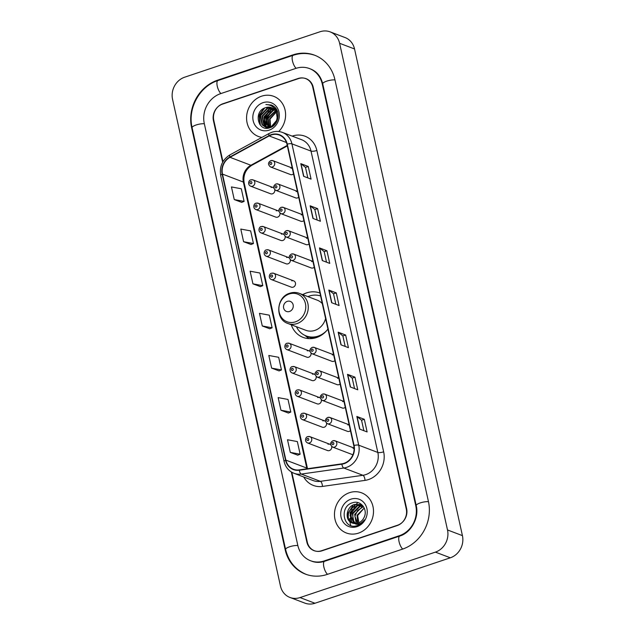 <?xml version="1.0" encoding="UTF-8"?>
<svg xmlns="http://www.w3.org/2000/svg" width="635" height="635" viewBox="0 0 635 635"><rect width="100%" height="100%" fill="white"/><g stroke="black" fill="none" stroke-linecap="round" stroke-linejoin="round"><path stroke-width="0.95" d="M319.953 293.06A23.717 21.225 -69.2 0 0 306.578 292.894A23.717 21.225 -69.2 0 0 302.697 294.632M291.243 324.747A23.717 21.225 -69.2 0 0 303.101 337.399A23.717 21.225 -69.2 0 0 316.476 337.558A23.717 21.225 -69.2 0 0 327.93 329.065M256.286 203.216A3.358 3 110.8 0 1 260.033 206.415A3.358 3 110.8 0 1 255.794 209.518L275.765 217.106A3.358 3 -69.2 0 0 279.956 213.098M261.461 226.56A3.358 3 110.8 0 1 265.208 229.759A3.358 3 110.8 0 1 260.969 232.862L280.94 240.451A3.358 3 -69.2 0 0 285.131 236.442M266.637 249.904A3.358 3 110.8 0 1 270.383 253.103A3.358 3 110.8 0 1 266.144 256.199L286.115 263.795A3.358 3 -69.2 0 0 290.306 259.786M271.812 273.248A3.358 3 110.8 0 1 275.558 276.447A3.358 3 110.8 0 1 271.32 279.543L291.29 287.139A3.358 3 -69.2 0 0 295.521 284.035A3.358 3 -69.2 0 0 291.783 280.845M287.337 343.281A3.358 3 110.8 0 1 291.076 346.472A3.358 3 110.8 0 1 286.845 349.575L306.816 357.172A3.358 3 -69.2 0 0 310.999 353.155M292.513 366.617A3.358 3 110.8 0 1 296.251 369.816A3.358 3 110.8 0 1 292.021 372.92L311.991 380.508A3.358 3 -69.2 0 0 316.174 376.499M297.688 389.961A3.358 3 110.8 0 1 301.427 393.16A3.358 3 110.8 0 1 297.196 396.264L317.167 403.852A3.358 3 -69.2 0 0 321.35 399.844M302.863 413.306A3.358 3 110.8 0 1 306.602 416.504A3.358 3 110.8 0 1 302.371 419.6L322.342 427.196A3.358 3 -69.2 0 0 326.525 423.188M308.038 436.65A3.358 3 110.8 0 1 311.777 439.849A3.358 3 110.8 0 1 307.546 442.944L327.517 450.54A3.358 3 -69.2 0 0 331.7 446.532M251.111 179.88A3.358 3 110.8 0 1 254.857 183.07A3.358 3 110.8 0 1 250.619 186.174L270.589 193.77A3.358 3 -69.2 0 0 274.78 189.754M333.113 440.769A3.358 3 110.8 0 1 336.852 443.968A3.358 3 110.8 0 1 332.621 447.072L352.584 454.66A3.358 3 -69.2 0 0 352.917 454.763M327.938 417.433A3.358 3 110.8 0 1 331.676 420.624A3.358 3 110.8 0 1 327.446 423.728L347.409 431.324A3.358 3 -69.2 0 0 350.456 430.657M322.763 394.089A3.358 3 110.8 0 1 326.501 397.28A3.358 3 110.8 0 1 322.27 400.383L342.233 407.98A3.358 3 -69.2 0 0 345.281 407.321M317.587 370.745A3.358 3 110.8 0 1 321.326 373.944A3.358 3 110.8 0 1 317.095 377.039L337.066 384.635A3.358 3 -69.2 0 0 340.106 383.977M312.412 347.401A3.358 3 110.8 0 1 316.151 350.599A3.358 3 110.8 0 1 311.92 353.695L331.891 361.291A3.358 3 -69.2 0 0 334.931 360.632M281.361 207.343A3.358 3 110.8 0 1 285.099 210.542A3.358 3 110.8 0 1 280.868 213.638L300.839 221.234A3.358 3 -69.2 0 0 303.879 220.575M276.185 183.999A3.358 3 110.8 0 1 279.924 187.198A3.358 3 110.8 0 1 275.693 190.294L295.664 197.89A3.358 3 -69.2 0 0 298.704 197.231M286.536 230.688A3.358 3 110.8 0 1 290.274 233.886A3.358 3 110.8 0 1 286.044 236.982L306.014 244.578A3.358 3 -69.2 0 0 309.055 243.919M291.711 254.032A3.358 3 110.8 0 1 295.45 257.223A3.358 3 110.8 0 1 291.219 260.326L311.19 267.922A3.358 3 -69.2 0 0 314.23 267.256M271.01 160.655A3.358 3 110.8 0 1 274.749 163.854A3.358 3 110.8 0 1 270.518 166.949L290.489 174.546A3.358 3 -69.2 0 0 293.529 173.887M278.868 211.249A3.358 3 -69.2 0 0 276.257 210.812M284.043 234.585A3.358 3 -69.2 0 0 281.432 234.156M289.219 257.929A3.358 3 -69.2 0 0 286.607 257.5M309.92 351.306A3.358 3 -69.2 0 0 307.308 350.869M315.095 374.65A3.358 3 -69.2 0 0 312.483 374.213M320.27 397.986A3.358 3 -69.2 0 0 317.659 397.558M325.445 421.33A3.358 3 -69.2 0 0 322.834 420.902M330.621 444.675A3.358 3 -69.2 0 0 328.009 444.246M273.693 187.904A3.358 3 -69.2 0 0 271.081 187.468M354.1 448.215A3.358 3 -69.2 0 0 353.076 448.366M349.179 424.894A3.358 3 -69.2 0 0 347.901 425.021M344.003 401.55A3.358 3 -69.2 0 0 342.733 401.677M338.828 378.206A3.358 3 -69.2 0 0 337.558 378.333M333.653 354.862A3.358 3 -69.2 0 0 332.383 354.997M302.601 214.805A3.358 3 -69.2 0 0 301.331 214.94M297.426 191.46A3.358 3 -69.2 0 0 296.156 191.595M307.777 238.149A3.358 3 -69.2 0 0 306.507 238.276M312.952 261.493A3.358 3 -69.2 0 0 311.682 261.62M292.251 168.116A3.358 3 -69.2 0 0 290.981 168.251M291.814 472.257L307.308 542.163A13.422 12.017 -69.2 0 0 314.412 550.72A13.422 12.017 -69.2 0 0 321.985 550.815L397.192 525.566A13.422 12.017 -69.2 0 0 406.265 508.937L312.761 87.162A13.422 12.017 -69.2 0 0 305.657 78.597A13.422 12.017 -69.2 0 0 298.085 78.51L222.877 103.759A13.422 12.017 -69.2 0 0 213.804 120.388L222.956 161.679M324.231 560.927L399.439 535.678A24.162 21.622 -69.2 0 0 415.766 505.746L322.262 83.971A24.162 21.622 -69.2 0 0 309.475 68.564A24.162 21.622 -69.2 0 0 295.839 68.397L220.631 93.647A24.162 21.622 -69.2 0 0 204.303 123.579L297.807 545.354A24.162 21.622 -69.2 0 0 310.594 560.761A24.162 21.622 -69.2 0 0 324.231 560.927L324.914 561.189M435.404 552.125A17.899 16.018 -69.2 0 0 447.5 529.955L339.614 43.291A17.899 16.018 -69.2 0 0 330.137 31.877A17.899 16.018 -69.2 0 0 320.04 31.75L184.666 77.2A17.899 16.018 -69.2 0 0 172.569 99.37L280.464 586.034A17.899 16.018 -69.2 0 0 289.933 597.448A17.899 16.018 -69.2 0 0 300.03 597.575L435.404 552.125L450.334 557.8A17.899 16.018 -69.2 0 0 462.431 535.63L354.536 48.966A17.899 16.018 -69.2 0 0 345.067 37.552L330.137 31.877M289.933 597.448L304.863 603.123A17.899 16.018 -69.2 0 0 314.96 603.25L450.334 557.8M402.423 549.164A38.481 34.441 -69.2 0 0 428.434 501.491L334.931 79.716A38.481 34.441 -69.2 0 0 314.563 55.181A38.481 34.441 -69.2 0 0 292.854 54.912L217.646 80.161A38.481 34.441 -69.2 0 0 191.635 127.825L285.139 549.6A38.481 34.441 -69.2 0 0 305.506 574.143A38.481 34.441 -69.2 0 0 327.215 574.413L402.423 549.164M261.604 96.187A21.479 19.225 -69.2 0 0 246.634 116.173A21.479 19.225 -69.2 0 0 258.453 136.493A21.479 19.225 -69.2 0 0 261.898 137.406A21.479 19.225 -69.2 0 1 258.453 136.493A21.479 19.225 -69.2 0 1 246.634 116.173A21.479 19.225 -69.2 0 1 261.604 96.187A21.479 19.225 -69.2 0 1 273.717 96.337A21.479 19.225 -69.2 0 0 261.604 96.187M349.504 492.681A21.479 19.225 -69.2 0 0 334.534 512.667A21.479 19.225 -69.2 0 0 346.353 532.987A21.479 19.225 -69.2 0 0 358.465 533.13A21.479 19.225 -69.2 0 0 373.436 513.144A21.479 19.225 -69.2 0 0 361.617 492.831A21.479 19.225 -69.2 0 0 349.504 492.681A21.479 19.225 -69.2 0 0 334.534 512.667A21.479 19.225 -69.2 0 0 346.353 532.987A21.479 19.225 -69.2 0 0 358.465 533.13A21.479 19.225 -69.2 0 0 373.436 513.144A21.479 19.225 -69.2 0 0 361.617 492.831A21.479 19.225 -69.2 0 0 349.504 492.681M271.296 134.985A14.319 12.811 110.8 0 1 279.376 135.088A14.319 12.811 110.8 0 1 286.956 144.216L353.758 445.572A14.319 12.811 110.8 0 1 341.836 463.836L299.291 469.884A14.319 12.811 110.8 0 1 293.457 469.257A14.319 12.811 110.8 0 1 285.877 460.121L222.472 174.101A14.319 12.811 110.8 0 1 229.997 157.313L269.145 135.93A14.319 12.811 110.8 0 1 271.296 134.985M271.224 134.652A14.676 13.137 -69.2 0 0 269.018 135.612L229.862 156.996A14.676 13.137 -69.2 0 0 222.155 174.212L285.559 460.224A14.676 13.137 -69.2 0 0 299.307 470.233L341.86 464.193A14.676 13.137 -69.2 0 0 354.076 445.46L287.274 144.113A14.676 13.137 -69.2 0 0 271.224 134.652M359.648 429.101L367.117 431.943L364.315 419.298L356.846 416.465L359.648 429.101M363.879 430.713L361.545 420.203L357.06 416.576A3.58 0.945 167.5 0 0 356.846 416.465M361.553 420.227L364.315 419.298M350.306 386.969L357.775 389.811L354.973 377.166L347.504 374.325L350.306 386.969M354.536 388.572L352.203 378.071L347.718 374.444A3.58 0.945 167.5 0 0 347.504 374.325M352.211 378.095L354.973 377.166M340.971 344.837L348.432 347.67L345.63 335.034L338.161 332.192L340.971 344.837M345.194 346.44L342.86 335.931L338.376 332.311A3.58 0.945 167.5 0 0 338.161 332.192M342.868 335.955L345.63 335.034M303.601 176.292L311.071 179.133L308.269 166.489L300.799 163.647L303.601 176.292M307.824 177.895L305.498 167.394L301.014 163.766A3.58 0.945 167.5 0 0 300.799 163.647M305.506 167.418L308.269 166.489M312.944 218.424L320.405 221.266L317.603 208.621L310.142 205.788L312.944 218.424M317.167 220.035L314.841 209.526L310.356 205.899A3.58 0.945 167.5 0 0 310.142 205.788M314.849 209.55L317.603 208.621M322.286 260.564L329.748 263.398L326.946 250.762L319.484 247.92L322.286 260.564M326.509 262.168L324.183 251.658L319.691 248.039A3.58 0.945 167.5 0 0 319.484 247.92M324.183 251.69L326.946 250.762M331.629 302.697L339.09 305.538L336.288 292.894L328.827 290.06L331.629 302.697M335.851 304.308L333.526 293.799L329.033 290.171A3.58 0.945 167.5 0 0 328.827 290.06M333.526 293.822L336.288 292.894M278.725 131.516A21.479 19.225 -69.2 0 0 273.717 96.337A21.479 19.225 -69.2 0 1 278.725 131.516M291.322 471.964L306.864 542.084A13.422 12.017 -69.2 0 0 313.968 550.64A13.422 12.017 -69.2 0 0 321.54 550.736L397.542 525.224A13.422 12.017 -69.2 0 0 406.614 508.595L313.206 87.241A13.422 12.017 -69.2 0 0 306.102 78.677A13.422 12.017 -69.2 0 0 298.529 78.589L222.528 104.1A13.422 12.017 -69.2 0 0 213.455 120.729L222.655 162.219M280.956 410.25L290.806 412.075L288.004 399.439L278.154 397.613L280.956 410.25L288.409 413.036M290.298 452.39L300.149 454.215L297.347 441.571L287.496 439.745L290.298 452.39L297.751 455.176M252.936 283.845L262.787 285.671L259.985 273.034L250.134 271.209L252.936 283.845L260.39 286.631M243.594 241.713L253.444 243.538L250.642 230.894L240.792 229.068L243.594 241.713L251.047 244.499M234.251 199.573L244.102 201.398L241.3 188.762L231.45 186.936L234.251 199.573L241.705 202.359M271.621 368.117L281.464 369.943L278.662 357.299L268.811 355.473L271.621 368.117L279.075 370.903M262.279 325.977L272.121 327.811L269.319 315.166L259.477 313.341L262.279 325.977L269.732 328.763M272.121 327.811L269.669 328.795M262.787 285.671L260.326 286.655M253.444 243.538L250.984 244.523M244.102 201.398L241.641 202.382M281.464 369.943L279.011 370.927M290.806 412.075L288.346 413.06M300.149 454.215L297.688 455.2M270.32 126.897L269.565 118.928L276.09 111.847M276.352 111.752L277.249 111.49M270.629 126.786L270.034 119.102L276.241 112.149M276.511 112.038L277.035 111.855M269.137 127.198L267.7 118.213L275.455 110.768M269.43 127.143L268.168 118.396L275.622 111.014M268.51 128.056L266.875 127.54L268.835 127.992L268.224 127.5M268.026 127.317L265.835 117.507L272.836 110.26L274.749 109.871M269.018 127.96L268.494 127.492M268.303 127.302L266.303 117.681L273.304 110.434L274.931 110.077M267.835 127.833L267.184 127.437M266.97 127.286L265.771 126.206L263.969 116.8L270.97 109.553L273.987 109.125M268.081 127.881L267.438 127.46M267.232 127.31L266.232 126.381L264.43 116.975L271.439 109.728L274.177 109.299M266.875 127.54L266.192 127.238M265.97 127.119L263.898 125.492L262.104 116.086L269.105 108.839L273.169 108.506M267.113 127.619L266.438 127.302M266.216 127.175L264.366 125.674L262.565 116.261L269.573 109.022L273.375 108.648M276.9 114.117A10.112 9.057 -69.2 0 0 271.55 107.672A10.112 9.057 -69.2 0 0 265.843 107.601C252.928 110.831 257.826 132.358 269.764 127.762C278.344 125.571 281.122 111.823 274.098 106.561L271.399 105.021L265.914 104.529C271.907 104.839 275.566 108.037 276.9 114.117C277.805 120.142 275.685 124.381 270.526 126.825L265.009 126.825L262.033 124.785L260.231 115.38L267.24 108.133L272.312 108.006M276.32 111.704L277.376 119.523L270.994 127L265.009 126.825M265.247 126.913L262.501 124.96L260.699 115.554L267.708 108.307L272.534 108.117M275.892 110.68L276.527 110.593M276.003 110.927L276.709 110.8M276.011 109.839L276.757 109.903L274.812 108.91M275.542 110.022L275.947 110.006M276.209 110.006L276.828 110.038M275.169 109.236L275.915 109.395M276.154 109.458L276.59 109.593M275.122 109.347L277.63 112.085M275.384 109.379L276.138 109.514M275.003 108.982L276.662 109.72M274.955 109.101L277.32 111.149M265.843 107.601L271.637 107.704M263.041 102.672A14.589 13.057 -69.2 0 0 253.174 120.745A14.589 13.057 -69.2 0 0 269.129 130.151A14.589 13.057 -69.2 0 0 278.987 112.077A14.589 13.057 -69.2 0 0 263.041 102.672M265.914 104.529L271.415 105.029M269.526 105.085L272.367 105.45M260.358 125.174L259.405 115.348L264.66 108.014M271.177 105.799L273.233 105.942M266.517 128.167L265.874 127.143M265.724 126.857L265.073 125.333M264.708 123.976L265.009 117.475L270.065 110.276M271.391 109.426L273.153 108.625M274.296 108.275L275.534 108.029M266.573 124.682L266.875 118.189L271.931 110.99M273.264 110.141L274.447 109.561M275.495 109.172L276.217 108.966M269.248 104.997L272.256 105.394M259.81 124.476L259.175 115.26L263.668 108.49M271.01 105.712L273.129 105.878M266.335 128.159L265.644 127.064M265.422 126.643L264.668 124.666M264.287 122.753L264.771 117.388L268.851 110.974M270.573 109.68L272.756 108.601M274.185 108.156L275.447 107.926M266.152 123.468L266.644 118.094L270.716 111.689M272.439 110.395L274.32 109.426M275.042 109.157L276.13 108.847M289.504 311.483A5.374 4.802 -69.2 0 0 293.14 304.832A5.374 4.802 -69.2 0 0 287.266 301.371A5.374 4.802 -69.2 0 0 283.639 308.023A5.374 4.802 -69.2 0 0 289.504 311.483M287.909 323.485A16.113 14.414 -69.2 0 0 296.997 323.596A16.113 14.414 -69.2 0 0 308.229 308.602A16.113 14.414 -69.2 0 0 299.363 293.37C296.235 292.211 293.045 292.163 289.782 293.227C276.209 296.95 274.741 319.334 287.909 323.485L305.8 330.287A16.113 14.414 -69.2 0 0 314.889 330.398A16.113 14.414 -69.2 0 0 325.596 318.508M322.294 303.617A16.113 14.414 -69.2 0 0 317.254 300.172L299.363 293.37M296.442 326.723A21.257 19.018 -69.2 0 0 306.213 335.947A21.257 19.018 -69.2 0 0 318.206 336.098A21.257 19.018 -69.2 0 0 326.795 330.486M320.596 295.958A21.257 19.018 -69.2 0 0 309.332 296.069A21.257 19.018 -69.2 0 0 307.896 296.608M306.213 335.947L306.959 336.233A21.257 19.018 -69.2 0 0 318.953 336.375A21.257 19.018 -69.2 0 0 320.215 335.907M308.967 338.622A23.273 20.828 110.8 0 1 307.459 337.495L304.927 335.399M357.743 523.216L357.053 515.263L364.228 508.024M359.235 524.724L357.624 515.556L363.641 508.675M356.227 523.542L354.679 514.358L361.767 507.143L363.561 506.778M358.346 525.161L354.894 516.231L357.608 510.453L362.355 507.373M354.814 523.597L354.028 522.835L352.314 513.461L359.402 506.246L362.847 505.849M356.14 524.367L352.798 519.763L352.925 513.628L359.989 506.468L363.061 506.055M353.489 523.431L351.655 521.93L349.941 512.556L357.029 505.341L361.759 505.142M353.814 523.494L350.234 513.921L357.624 505.571L362.037 505.301M362.998 505.968L360.609 504.603L354.655 504.444C346.313 506.5 344.48 519.74 351.472 522.724L352.25 523.073M351.806 522.891L357.965 523.145C360.648 522.184 362.664 520.327 363.998 517.588C368.268 509.722 360.839 500.007 352.925 502.658C338.606 506.119 343.289 529.995 356.648 525.756L357.322 525.55C360.251 524.534 362.593 522.629 364.363 519.835C362.529 522.28 360.291 523.772 357.648 524.327L351.806 522.891M352.536 523.176L348.488 519.105L347.885 512.961L355.251 504.666L360.077 504.484M350.941 499.173A14.589 13.057 -69.2 0 0 341.082 517.239A14.589 13.057 -69.2 0 0 357.029 526.645A14.589 13.057 -69.2 0 0 366.895 508.572A14.589 13.057 -69.2 0 0 350.941 499.173M358.005 502.642A19.018 17.018 -69.2 0 0 356.275 504.095M355.854 504.5A19.018 17.018 -69.2 0 0 353.616 507.167M352.179 509.516A19.018 17.018 -69.2 0 0 350.028 515.993M349.782 518.438A19.018 17.018 -69.2 0 0 349.861 521.24M349.909 521.645A19.018 17.018 -69.2 0 0 350.21 523.438M350.314 523.907A19.018 17.018 -69.2 0 0 350.758 525.455M350.869 520.041L351.266 513.421L356.394 506.039M348.043 517.906L348.599 512.405L352.75 505.833M350.417 518.811L350.964 513.31L355.116 506.738M428.474 501.69A7.16 1.889 167.5 0 0 420.56 502.809A7.16 1.889 167.5 0 0 416.227 505.595C419.362 517.739 411.02 532.781 399.772 536.059L324.564 561.308C320.064 562.761 315.778 562.721 311.714 561.189M402.717 549.061A7.16 2.572 -108.6 0 1 399.066 541.711A7.16 2.572 -108.6 0 1 399.772 536.059M327.509 574.31A7.16 2.572 -108.6 0 1 323.858 566.96A7.16 2.572 -108.6 0 1 324.564 561.308M306.626 574.572C295.592 569.992 288.584 561.626 285.607 549.45A7.16 1.889 -12.5 0 1 289.933 546.664A7.16 1.889 -12.5 0 1 297.855 545.544M285.607 549.45L192.103 127.675A7.16 1.889 -12.5 0 1 196.429 124.889A7.16 1.889 -12.5 0 1 204.343 123.769M192.103 127.675C187.412 108.577 199.604 86.241 217.98 80.542A7.16 2.572 71.4 0 0 217.289 86.281A7.16 2.572 71.4 0 0 220.932 93.543M217.98 80.542L293.187 55.293A7.16 2.572 71.4 0 0 292.497 61.031A7.16 2.572 71.4 0 0 296.14 68.294M334.97 79.915A7.16 1.889 167.5 0 0 327.049 81.034A7.16 1.889 167.5 0 0 322.723 83.82L416.227 505.595M462.431 535.63L447.5 529.955M314.96 603.25L300.03 597.575M354.536 48.966L339.614 43.291M285.687 549.807L285.139 549.6M192.183 128.032L191.635 127.825M218.337 80.423L217.646 80.161M293.545 55.174L292.854 54.912M400.121 535.94L399.439 535.678M416.306 505.952L415.766 505.746M322.802 84.177L322.262 83.971M292.187 136.128A22.376 20.026 110.8 0 1 316.849 150.479L383.659 451.834A4.477 1.183 -12.5 0 1 377.833 452.453L311.023 151.098A17.899 16.018 -69.2 0 0 301.554 139.684L282.44 132.421A17.899 16.018 110.8 0 1 291.909 143.835A4.477 1.183 167.5 0 0 287.274 144.113M383.659 451.834A22.376 20.026 110.8 0 1 368.538 479.544A22.376 20.026 110.8 0 1 365.03 480.385L322.477 486.426A22.376 20.026 110.8 0 1 303.72 476.988M365.736 474.623A17.899 16.018 -69.2 0 0 377.833 452.453L358.719 445.191A17.899 16.018 110.8 0 1 343.821 468.027L301.268 474.075A17.899 16.018 110.8 0 1 293.973 473.281L313.087 480.544A17.899 16.018 -69.2 0 0 320.381 481.338L362.926 475.29A17.899 16.018 -69.2 0 0 365.736 474.623M282.44 132.421C278.979 131.143 275.455 131.096 271.851 132.27L269.113 133.469A4.477 1.381 61.4 0 0 269.018 135.612M269.113 133.469L229.965 154.853C222.401 159.663 219.313 166.545 220.686 175.49A4.477 1.183 -12.5 0 1 222.155 174.212M285.559 460.224A4.477 1.183 167.5 0 0 284.091 461.502C285.504 467.217 288.798 471.138 293.973 473.281M299.307 470.233A4.477 1.794 81.9 0 0 301.268 474.075L320.381 481.338A4.477 1.794 -98.1 0 1 322.477 486.426M229.965 154.853A4.477 1.381 61.4 0 0 229.862 156.996M341.86 464.193A4.477 1.794 81.9 0 0 343.821 468.027L362.926 475.29A4.477 1.794 -98.1 0 1 365.03 480.385M354.076 445.46A4.477 1.183 -12.5 0 1 358.719 445.191L291.909 143.835L311.023 151.098A4.477 1.183 -12.5 0 0 316.849 150.479M285.877 460.121L306.784 468.074A14.319 12.811 -69.2 0 0 306.959 468.797M269.145 135.93L286.464 142.518M229.997 157.313L250.896 165.259A14.319 12.811 -69.2 0 0 243.372 182.054L306.784 468.074A8.057 2.127 -12.5 0 1 307.523 468.717L244.11 182.705A8.057 2.127 -12.5 0 0 243.372 182.054L222.472 174.101M287.218 145.423L250.896 165.259A8.057 2.484 -118.6 0 0 251.865 165.275C245.642 169.307 243.054 175.117 244.11 182.705M331.827 302.776L329.033 290.171M322.485 260.636L319.691 248.039M313.15 218.503L310.356 205.899M303.808 176.371L301.014 163.766M341.17 344.908L338.376 332.311M350.512 387.048L347.718 374.444M359.854 429.181L357.06 416.576M295.41 321.858A14.795 13.248 -69.2 0 0 305.411 303.53A14.795 13.248 -69.2 0 0 289.227 293.989A14.795 13.248 -69.2 0 0 279.225 312.317A14.795 13.248 -69.2 0 0 295.41 321.858M305.816 335.788A21.455 19.201 -69.2 0 0 314.793 338.05M270.542 162.409A1.119 1 -69.2 0 0 271.01 164.513A1.119 1 -69.2 0 0 270.542 162.409M275.717 185.753A1.119 1 -69.2 0 0 276.185 187.857A1.119 1 -69.2 0 0 275.717 185.753M280.892 209.098A1.119 1 -69.2 0 0 281.361 211.201A1.119 1 -69.2 0 0 280.892 209.098M286.067 232.434A1.119 1 -69.2 0 0 286.536 234.545A1.119 1 -69.2 0 0 286.067 232.434M291.243 255.778A1.119 1 -69.2 0 0 291.711 257.889A1.119 1 -69.2 0 0 291.243 255.778M311.944 349.155A1.119 1 -69.2 0 0 312.412 351.258A1.119 1 -69.2 0 0 311.944 349.155M317.119 372.499A1.119 1 -69.2 0 0 317.587 374.602A1.119 1 -69.2 0 0 317.119 372.499M322.294 395.835A1.119 1 -69.2 0 0 322.763 397.947A1.119 1 -69.2 0 0 322.294 395.835M327.469 419.179A1.119 1 -69.2 0 0 327.938 421.291A1.119 1 -69.2 0 0 327.469 419.179M332.645 442.524A1.119 1 -69.2 0 0 333.113 444.627A1.119 1 -69.2 0 0 332.645 442.524M251.119 183.737A1.119 1 -69.2 0 0 250.65 181.626A1.119 1 -69.2 0 0 251.119 183.737M256.294 207.081A1.119 1 -69.2 0 0 255.826 204.97A1.119 1 -69.2 0 0 256.294 207.081M261.469 230.418A1.119 1 -69.2 0 0 261.001 228.314A1.119 1 -69.2 0 0 261.469 230.418M266.644 253.762A1.119 1 -69.2 0 0 266.176 251.658A1.119 1 -69.2 0 0 266.644 253.762M271.82 277.106A1.119 1 -69.2 0 0 271.351 275.003A1.119 1 -69.2 0 0 271.82 277.106M287.337 347.139A1.119 1 -69.2 0 0 286.877 345.027A1.119 1 -69.2 0 0 287.337 347.139M292.513 370.475A1.119 1 -69.2 0 0 292.052 368.371A1.119 1 -69.2 0 0 292.513 370.475M297.688 393.819A1.119 1 -69.2 0 0 297.228 391.716A1.119 1 -69.2 0 0 297.688 393.819M302.863 417.163A1.119 1 -69.2 0 0 302.395 415.06A1.119 1 -69.2 0 0 302.863 417.163M308.038 440.507A1.119 1 -69.2 0 0 307.57 438.404A1.119 1 -69.2 0 0 308.038 440.507M315.682 55.602C308.332 52.895 300.831 52.792 293.187 55.293M310.594 68.985C316.778 71.438 320.818 76.383 322.723 83.82M220.686 175.49L284.091 461.502M287.33 145.907L251.865 165.275M270.518 166.949C267.756 164.64 267.843 162.536 270.764 160.639L272.907 160.679L292.235 168.029M275.693 190.294C272.931 187.976 273.018 185.872 275.939 183.983L278.082 184.023L297.41 191.373M280.868 213.638C278.106 211.32 278.193 209.217 281.115 207.327L283.258 207.367L302.585 214.717M286.044 236.982C283.281 234.664 283.369 232.561 286.29 230.672L288.433 230.711L307.761 238.061M291.219 260.326C288.457 258.008 288.544 255.905 291.465 254.016L293.6 254.048L312.936 261.406M311.92 353.695C309.158 351.377 309.237 349.274 312.166 347.385L314.301 347.424L333.637 354.774M317.095 377.039C314.333 374.721 314.412 372.618 317.341 370.729L319.476 370.769L338.812 378.119M322.27 400.383C319.508 398.066 319.588 395.962 322.516 394.073L324.652 394.113L343.987 401.463M327.446 423.728C324.683 421.41 324.763 419.306 327.692 417.417L329.827 417.449L349.155 424.799M332.621 447.072C329.859 444.754 329.938 442.651 332.867 440.761L335.002 440.793L354.092 448.056M272.979 187.492L253.008 179.895L250.873 179.864C249.015 179.848 247.023 184.356 250.619 186.174M278.154 210.836L258.183 203.24L256.048 203.208C254.19 203.192 252.198 207.701 255.794 209.518M283.329 234.18L263.358 226.584L261.223 226.544C259.366 226.536 257.373 231.045 260.969 232.862M288.504 257.524L268.534 249.928L266.398 249.888C264.541 249.873 262.549 254.389 266.144 256.199M293.68 280.868L273.709 273.272L271.574 273.233C269.716 273.217 267.724 277.725 271.32 279.543M309.205 350.893L289.235 343.297L287.091 343.265C285.234 343.249 283.242 347.758 286.845 349.575M314.381 374.237L294.41 366.641L292.267 366.609C290.409 366.593 288.417 371.102 292.021 372.92M319.556 397.581L299.585 389.985L297.442 389.946C295.585 389.938 293.592 394.446 297.196 396.264M324.731 420.926L304.76 413.329L302.617 413.29C300.76 413.274 298.767 417.79 302.371 419.6M329.898 444.27L309.936 436.674L307.792 436.634C305.935 436.618 303.943 441.127 307.546 442.944"/></g></svg>
